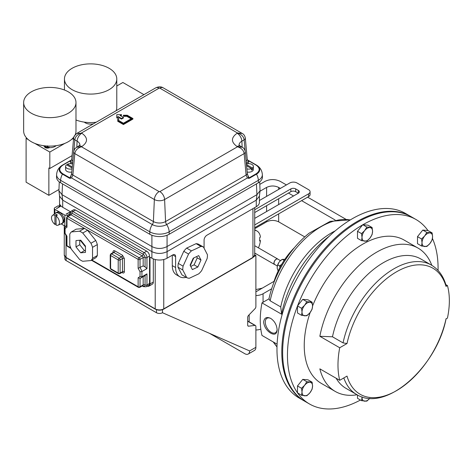 <?xml version="1.0" encoding="UTF-8"?>
<svg xmlns="http://www.w3.org/2000/svg" width="473" height="473" viewBox="0 0 473 473"><rect width="100%" height="100%" fill="white"/><g stroke="black" fill="none" stroke-linecap="round" stroke-linejoin="round"><path stroke-width="0.71" d="M277.131 329.894C276.77 324.975 274.636 321.149 270.733 318.406C266.601 316.508 264.236 317.738 263.632 322.101C264.236 326.884 266.606 330.58 270.733 333.181C274.636 335.215 276.77 334.121 277.131 329.894M270.97 318.554A8.378 4.836 -120 0 0 265.282 322.237A8.378 4.836 -120 0 0 271.206 332.365A8.378 4.836 -120 0 0 277.113 329.391M445.838 284.634L447.434 285.556L446.004 286.384A72.777 42.02 120 0 0 396.51 271.815A72.777 42.02 120 0 0 347.016 343.534L339.709 347.756L319.849 336.285A82.769 47.791 -60 0 1 360.982 263.703A82.769 47.791 -60 0 1 418.037 248.089A82.769 47.791 -60 0 1 431.814 265.341M357.091 394.76A82.769 47.791 -60 0 1 335.268 391.455L321.386 383.437A82.769 47.791 -60 0 1 304.24 345.55A82.769 47.791 -60 0 1 310.182 312.446M312.57 305.966L312.103 302.176L306.823 301.703L304.653 305.256L301.543 308.272L302.016 312.062L301.543 315.308L306.823 315.781L309.933 312.765A7.462 4.31 -60 0 1 304.653 315.816A7.462 4.31 -60 0 1 302.016 312.062A7.462 4.31 -60 0 1 304.653 305.256A7.462 4.31 -60 0 1 309.933 302.212A7.462 4.31 120 0 1 312.57 305.966A7.462 4.31 -60 0 1 309.933 312.765L312.103 309.212L312.57 305.966A82.769 47.791 -60 0 1 404.155 240.077L418.037 248.089M339.709 347.756A82.769 47.791 120 0 0 337.982 365.026A82.769 47.791 120 0 0 339.709 380.31L347.016 376.094A72.777 42.02 120 0 0 396.51 390.663A72.777 42.02 120 0 0 446.004 318.944L447.434 318.116A74.728 43.144 120 0 0 447.434 285.556M432.44 238.498A106.508 61.496 -60 0 1 438.081 268.274A106.508 61.496 -60 0 1 438.057 270.461M360.432 400.028A106.508 61.496 -60 0 1 309.513 403.995L304.695 401.216A106.508 61.496 -60 0 1 282.635 352.456A106.508 61.496 -60 0 1 329.125 245.268A106.508 61.496 -60 0 1 411.203 216.735L416.021 219.519A106.508 61.496 -60 0 1 427.935 230.534L432.115 232.887L426.835 232.414L424.665 235.974A7.462 4.31 -60 0 1 429.945 232.923A7.462 4.31 120 0 1 432.582 236.677A7.462 4.31 -60 0 1 429.945 243.477A7.462 4.31 -60 0 1 424.665 246.528A7.462 4.31 -60 0 1 422.028 242.773A7.462 4.31 -60 0 1 424.665 235.974L421.555 238.983L422.028 242.773L421.555 246.019L426.835 246.492L429.945 243.477L432.115 239.923L432.582 236.677L432.115 232.887M301.543 395.316L306.823 395.789L309.933 392.773L312.103 389.22L312.57 385.974A7.462 4.31 -60 0 1 309.933 392.773A7.462 4.31 -60 0 1 304.653 395.824A7.462 4.31 -60 0 1 302.016 392.07L301.543 395.316L297.487 392.809A106.508 61.496 -60 0 1 287.454 355.241A106.508 61.496 -60 0 1 297.487 306.084L297.606 305.777A106.508 61.496 -60 0 1 362.649 224.864L362.892 224.722A106.508 61.496 -60 0 1 416.021 219.519M284.137 260.381L283.924 260.7M254.711 254.072A17.04 9.838 120 0 0 255.26 253.351M258.429 247.858A17.04 9.838 120 0 0 260.428 240.603L259.683 240.172M277.344 266.021L274.683 264.484A3.104 1.791 -60 0 1 274.151 263.792A3.104 1.791 -60 0 1 275.085 260.304A3.104 1.791 -60 0 1 277.787 259.109L280.448 260.647M274.967 264.644A3.169 1.833 -60 0 1 274.606 264.513A3.169 1.833 -60 0 1 274.056 263.81A3.169 1.833 -60 0 1 275.014 260.245A3.169 1.833 -60 0 1 277.775 259.027A3.169 1.833 -60 0 1 278.065 259.275M71.813 172.036A4.695 2.714 180 0 1 66.971 171.386A4.695 2.714 180 0 1 65.599 169.47L65.599 166.401A4.695 2.714 180 0 1 66.533 164.775L72.174 168.033M72.097 168.902A4.695 2.714 180 0 1 66.971 168.317A4.695 2.714 180 0 1 65.599 166.401M246.427 164.019A4.695 2.714 180 0 1 251.997 164.48A4.695 2.714 180 0 1 253.368 166.401L253.368 169.47A4.695 2.714 180 0 1 247.154 172.036M253.368 166.401A4.695 2.714 180 0 1 252.434 168.021L252.434 169.559A4.695 2.714 180 0 1 251.488 170.103L251.488 168.571A4.695 2.714 180 0 1 246.871 168.902M74.243 136.011L76.756 133.445L155.747 87.842A6.711 3.873 -120 0 1 159.105 88.173A0.538 0.313 180 0 1 159.862 88.173L237.517 133.002L242.241 133.463C243.778 134.172 244.807 135.686 245.316 138.004L245.316 138.004A4.026 2.318 -5.2 0 1 244.151 139.837L245.15 150.852M75.982 119.988A26.169 15.106 0 0 0 96.19 122.223M109.115 89.663A26.169 15.106 180 0 1 80.605 92.939A26.169 15.106 180 0 1 64.452 78.979A26.169 15.106 180 0 1 72.115 68.295A26.169 15.106 180 0 1 100.631 65.02A26.169 15.106 180 0 1 116.784 78.979A26.169 15.106 180 0 1 109.115 89.663M84.289 122.123A7.556 4.363 0 0 0 87.724 123.766A7.556 4.363 0 0 0 93.524 123.766M23.65 102.535A26.169 15.106 180 0 1 31.313 91.851A26.169 15.106 180 0 1 59.829 88.575A26.169 15.106 180 0 1 75.982 102.535A26.169 15.106 180 0 1 68.319 113.218A26.169 15.106 180 0 1 39.803 116.494A26.169 15.106 180 0 1 23.65 102.535L23.65 131.021A26.169 15.106 0 0 0 39.803 144.98A26.169 15.106 0 0 0 68.319 141.705A26.169 15.106 0 0 0 73.9 136.922L74.699 135.698M45.201 146.382A7.663 4.423 180 0 1 44.415 145.986L44.415 146.346A3.015 1.744 0 0 0 44.415 146.37A3.015 1.744 0 0 0 45.71 147.801A3.015 1.744 0 0 0 49.464 147.653A7.556 4.363 0 0 0 56.145 145.678M49.464 147.653L49.352 147.263A7.663 4.423 180 0 1 47.956 147.138L47.483 145.832M43.486 145.678A7.556 4.363 0 0 0 44.415 146.34L44.415 145.986A3.015 1.744 0 0 0 45.71 147.351A3.015 1.744 0 0 0 49.352 147.263M79.57 231.202L71.358 231.936L76.147 229.169L84.365 228.435L79.57 231.202A17.442 10.069 60 0 1 81.155 232.001A17.442 10.069 60 0 1 82.74 233.029L87.535 230.268L95.753 240.485L90.958 243.252A17.442 10.069 60 0 1 92.542 247.338L97.337 244.571L97.337 255.526L92.542 258.293A17.442 10.069 60 0 1 90.958 260.546L95.753 257.779A17.442 10.069 60 0 0 97.337 255.526M84.365 228.435A17.442 10.069 60 0 1 85.95 229.234A17.442 10.069 60 0 1 87.535 230.268M80.729 252.813L75.987 246.912L75.987 240.586L80.729 240.166L85.471 246.066L85.471 252.393L80.729 252.813L84.478 250.649L79.736 244.748L79.736 240.266M92.542 258.293L92.542 247.338M90.958 243.252L82.74 233.029M90.958 260.546L82.74 261.279A17.442 10.069 60 0 1 79.57 259.452L71.358 249.23A17.442 10.069 60 0 1 69.773 245.144L69.773 234.188A17.442 10.069 60 0 1 71.358 231.936M193.256 258.169L198.707 255.603L200.995 260.032L197.826 267.02L192.375 269.586L190.087 265.158L193.256 258.169M196.224 248.68L191.441 250.867L186.652 248.1L196.1 243.66A17.442 10.069 -60 0 1 198.684 244.287L203.479 247.048A17.442 10.069 -60 0 0 200.889 246.427L196.224 248.68M177.996 267.21L182.785 269.977L186.746 277.645L181.957 274.878L177.996 267.21A17.442 10.069 -60 0 1 178.037 265.353A17.442 10.069 -60 0 1 178.286 263.396L183.772 251.293L188.561 254.06A17.442 10.069 -60 0 1 191.441 250.867M188.561 254.06L183.081 266.163L178.286 263.396M182.785 269.977A17.442 10.069 -60 0 1 182.832 268.12A17.442 10.069 -60 0 1 183.081 266.163M203.479 247.048L207.44 254.716A17.442 10.069 -60 0 1 207.144 258.53L201.658 270.639A17.442 10.069 -60 0 1 198.778 273.826L189.336 278.266A17.442 10.069 -60 0 1 186.746 277.645M56.252 223.782L54.921 224.415A5.629 3.252 60 0 1 51.51 217.899A5.629 3.252 60 0 1 52.509 215.428A5.629 3.252 60 0 1 54.921 215.316L56.252 214.417A5.794 3.346 60 0 1 57.387 215.073L56.062 215.978A5.629 3.252 60 0 1 59.468 222.493A5.629 3.252 60 0 1 58.126 225.16A5.629 3.252 60 0 1 56.062 225.071L56.062 215.978M52.509 215.428L55.613 213.163A6.037 3.488 60 0 1 60.101 214.316A6.037 3.488 60 0 1 63.057 220.181A6.037 3.488 60 0 1 63.08 220.743A6.037 3.488 60 0 1 63.057 221.275A6.037 3.488 60 0 1 61.638 223.605L58.126 225.16M255.887 289.582L262.273 288.146L274.044 281.346A51.125 29.515 -60 0 1 294.508 247.568M304.275 400.968A106.508 61.496 -60 0 1 303.849 400.726A106.508 61.496 -60 0 1 281.79 351.971A106.508 61.496 -60 0 1 328.286 244.783A106.508 61.496 -60 0 1 410.363 216.25A106.508 61.496 -60 0 1 410.783 216.492M410.363 216.25L405.538 213.465A106.508 61.496 120 0 0 323.467 241.999A106.508 61.496 120 0 0 276.971 349.186A106.508 61.496 120 0 0 299.031 397.947L303.849 400.726M277.095 344.167L261.983 335.44A82.769 47.791 -60 0 1 260.256 320.156A82.769 47.791 -60 0 1 261.983 302.88L268.96 298.853A73.238 42.28 -60 0 1 309.1 233.213L330.195 221.346L350.404 219.856M60.958 223.906A6.173 3.565 -120 0 0 61.898 223.623A6.173 3.565 -120 0 0 63.151 221.329L64.198 220.725L63.246 220.181M61.898 223.623L62.944 223.02A6.173 3.565 -120 0 0 64.198 220.725M63.057 220.181L63.151 220.235A6.173 3.565 -120 0 0 58.812 213.234A6.173 3.565 -120 0 0 55.725 212.933A6.173 3.565 -120 0 0 55.016 213.601M63.151 220.235L64.198 219.632A6.173 3.565 -120 0 0 59.858 212.637A6.173 3.565 -120 0 0 56.772 212.33L55.725 212.933M254.711 224.935L308.573 193.835A5.114 2.95 0 0 0 310.075 191.748A5.114 2.95 0 0 0 308.573 189.661L297.009 182.98A5.114 2.95 0 0 0 289.778 182.98L259.411 200.517M254.711 218.39L298.333 193.209A3.406 1.969 0 0 0 299.332 191.819A3.406 1.969 0 0 0 298.333 190.424L295.684 188.893A3.406 1.969 0 0 0 290.86 188.893L254.711 209.764M254.711 227.714L308.573 196.62A5.114 2.95 0 0 0 310.075 194.533L310.075 191.748M298.333 190.424L298.333 193.209L295.684 191.677A3.406 1.969 0 0 0 290.86 191.677L254.711 212.548M350.221 219.963A74.728 43.144 120 0 0 270.154 300.804L280.731 306.918L281.601 314.208L261.983 302.88M270.154 300.804L268.96 298.853M329.155 236.293A82.769 47.791 120 0 0 281.601 314.208M335.203 230.871A74.728 43.144 120 0 0 280.731 306.918M259.807 184.375L265.046 181.354C270.107 178.989 275.168 178.989 280.229 181.354L286.413 184.925M254.711 228.701L266.612 221.831L266.612 220.844M260.002 191.222L266.612 187.409C270.627 185.528 274.642 185.528 278.662 187.409L280.388 188.402M249.17 314.746L249.17 321.888M288.459 193.067L293.52 195.988M301.597 200.647L335.126 220.004M307.621 197.17L345.745 219.182M278.662 213.891L278.662 221.831L304.76 236.902M278.662 221.831C274.642 219.951 270.627 219.951 266.612 221.831M260.818 329.167A10.737 6.196 180 0 1 255.887 329.988M271.656 288.79L263.065 293.751L263.065 302.253M255.887 295.56A10.737 6.196 0 0 0 263.065 293.751M209.557 333.364L244.801 353.709A6.817 3.938 -120 0 0 248.207 354.046A6.817 3.938 -120 0 0 249.62 350.925L255.887 347.306L255.887 326.459A2.046 1.183 120 0 0 255.461 325.519A2.046 1.183 120 0 0 254.971 325.43L248.603 326.187A2.046 1.183 -60 0 1 248.112 326.098A2.046 1.183 -60 0 1 247.692 325.164L247.692 317.413A2.046 1.183 -60 0 1 248.603 315.331L254.971 308.739A2.046 1.183 120 0 0 255.887 306.658L255.887 255.473L254.711 254.799M64.848 256.579L64.848 258.814A4.263 2.46 0 0 0 66.096 260.552L156.468 312.73A4.263 2.46 0 0 0 162.493 312.73L249.62 350.925M254.226 256.431L255.887 255.473M255.887 347.306A6.817 3.938 60 0 1 254.474 350.428L248.207 354.046M61.129 223.889L64.836 226.029A2.01 1.165 0 0 0 65.611 226.307M67.686 216.315L67.686 215.073A2.01 1.165 180 0 1 64.836 215.073L54.874 209.32A2.01 1.165 180 0 1 54.283 208.498A2.01 1.165 180 0 1 54.874 207.677L58.197 205.761L59.622 206.583L56.772 208.498M69.927 212.531L69.584 212.336L66.734 213.979A0.668 0.39 180 0 1 66.09 214.074L70.294 211.898M61.047 206.033L56.6 208.599A0.668 0.39 180 0 1 56.772 208.226M67.686 215.073L69.708 213.902M54.921 224.415L54.921 215.316M56.252 214.417L56.252 215.848M183.772 251.293A17.442 10.069 -60 0 1 186.652 248.1M196.1 243.66L200.889 246.427M197.826 267.02L194.078 264.856L190.761 266.417M200.995 260.032L197.247 257.868L194.078 264.856M196.608 256.638L197.247 257.868M190.317 265.584L193.782 257.939M80.162 240.225L85.453 246.805M85.436 250.566L84.478 250.649M75.987 246.912L79.736 244.748M95.753 240.485A17.442 10.069 60 0 1 97.337 244.571M66.581 225.668A8.053 4.647 -120 0 0 66.267 225.822L64.683 227.767L65.073 228.489L65.073 233.266L64.683 232.887L64.683 227.767M66.971 227.229L66.581 226.254L66.581 217.728A1.342 0.775 180 0 0 66.971 218.278L66.971 227.229L65.073 228.489M91.851 260.032L138.134 286.75L138.134 277.799L140.032 276.539L140.032 271.762L138.134 268.315L143.165 265.909L143.165 257.554L140.032 259.364A1.342 0.775 180 0 1 138.134 259.364L85.962 229.239M140.032 271.762L141.93 271.526L146.961 268.623L145.063 266.902L143.165 265.909M140.032 276.539L141.93 276.782L146.961 273.879L146.961 284.947L149.521 283.463L149.521 256.076A4.026 2.324 -120 0 0 146.671 251.145L144.111 252.623A4.026 2.324 60 0 1 146.961 257.554L146.961 268.623M138.134 277.799L140.032 278.396A8.053 4.647 -120 0 0 140.735 278.112A8.053 4.647 -120 0 0 141.93 276.782L141.93 271.526A8.053 4.647 -120 0 0 140.032 267.718L140.032 259.364A1.342 0.775 -120 0 0 139.086 257.72L67.923 216.634A1.342 0.775 120 0 0 66.971 218.278L85.938 229.228M146.961 273.879L145.063 275.599L140.032 278.396M65.073 233.266L66.971 236.216L66.971 245.664L70.731 247.84M149.521 283.463A4.026 2.324 60 0 1 148.688 285.308L146.127 286.786A4.026 2.324 60 0 0 146.961 284.947A1.342 0.775 0 0 1 145.063 284.947A2.684 1.549 60 0 1 143.165 286.041A1.342 0.775 120 0 0 142.976 285.491M69.708 215.144L69.708 213.731L70.938 211.342L73.498 209.858A4.026 2.324 60 0 1 75.514 210.059L146.671 251.145M45.201 145.891L45.201 146.529L47.223 147.34L47.956 147.138M47.223 147.34L47.223 146.056M75.219 134.639A26.169 15.106 0 0 0 75.982 131.021L75.982 102.535M116.181 110.682A26.169 15.106 0 0 0 116.784 107.466L116.784 78.979M58.924 189.525L48.867 195.331L26.098 182.188L26.098 138.364L26.648 138.045M116.784 86.003L122.874 82.485L143.946 94.653M34.831 143.408L49.819 152.058L49.819 168.489L48.867 167.945L48.867 195.331M26.098 138.364L28.368 139.671M49.819 152.058L64.801 143.408M71.263 139.671L73.622 138.311M49.819 168.489L72.05 155.652M259.695 181.886L260.049 190.79L256.945 194.657L167.058 246.551C162.008 249.076 156.959 249.076 151.91 246.551L62.022 194.657L58.918 190.79L59.273 181.886M260.049 190.79L259.399 196.194L256.265 200.144L167.058 251.648C162.008 254.013 156.959 254.013 151.91 251.648L62.702 200.144L59.568 196.194L58.918 190.79M251.488 168.571L246.587 165.739M252.434 169.559L251.488 169.009M246.48 164.586L252.434 168.021M67.479 165.325L67.479 164.226A4.695 2.714 180 0 1 72.54 164.019M67.479 164.226L72.268 166.993M121.531 114.685L116.784 114.685L116.784 117.428L118.209 116.606L121.531 118.522L123.429 117.428L120.107 115.507L121.531 114.685L121.531 115.235L120.58 115.784M123.429 117.428L123.429 117.972L121.531 119.066L118.209 117.15L116.784 117.972L116.784 117.428M123.429 123.997L132.919 118.522L132.919 119.066L123.429 124.547L117.736 121.259L117.736 120.71L123.429 123.997L123.429 124.547M118.676 119.066L118.676 120.485L118.676 118.522L117.736 118.522L117.736 120.71M131.116 118.794L126.835 116.323L123.429 116.323L123.429 115.779L126.835 115.779L126.835 116.323M118.209 116.606L118.209 117.15M121.531 118.522L121.531 119.066M76.756 133.445L81.829 133.226C88.061 137.667 88.061 142.107 81.829 146.547L81.451 146.766C77.531 148.067 75.319 150.343 74.817 153.601L154.364 199.523A6.711 3.873 -60 0 1 159.105 191.6L81.451 146.766L76.727 147.227C74.941 148.782 74.888 147.73 73.652 151.768L73.652 151.768A4.026 2.318 5.2 0 0 74.817 153.601L72.872 175.063L153.388 221.553L154.364 199.523A7.237 4.18 0 0 0 164.604 199.523L244.151 153.601C243.648 150.343 241.437 148.067 237.517 146.766L242.241 147.227C243.778 147.937 244.807 149.45 245.316 151.768L247.267 173.23L248.597 178.155L249.04 177.895L247.728 175.022M132.919 118.522L127.225 115.235L123.429 115.235L123.429 115.779M126.835 115.779L131.589 118.522L123.429 123.234L118.676 120.485M159.105 88.173L81.451 133.002C77.531 134.302 75.319 136.579 74.817 139.837L77.093 141.149A9.614 5.552 180 0 1 79.907 145.069M73.989 136.573L73.652 138.004A4.026 2.318 5.2 0 0 74.817 139.837L73.818 150.852M237.139 133.226L237.517 133.002C241.39 134.249 243.601 136.526 244.151 139.837L241.874 141.149A6.711 3.873 -120 0 0 237.139 133.226C230.907 137.667 230.907 142.107 237.139 146.547L237.517 146.766L159.862 191.6A0.538 0.313 180 0 1 159.105 191.6M159.862 191.6A6.711 3.873 60 0 1 164.604 199.523L165.574 221.553L246.096 175.063L244.151 153.601A4.026 2.318 -5.2 0 0 245.316 151.768M71.701 173.23L70.371 178.155L71.577 177.954L72.872 175.063A4.026 2.318 5.2 0 1 71.701 173.23L73.652 151.768M62.483 165.112L69.584 161.009A0.668 0.39 -120 0 0 69.584 161.009L70.382 160.548L69.927 161.039A0.668 0.39 -120 0 0 69.596 161.003L71.624 159.904L70.371 160.619L72.57 163.664M73.652 138.004L71.701 159.466A4.026 2.318 5.2 0 0 72.789 161.252M246.398 163.664L248.597 160.619L247.344 159.909M246.179 161.252A4.026 2.318 -5.2 0 0 247.267 159.466L245.316 138.004M247.964 163.717L249.04 161.039L256.153 165.148C260.191 168.027 260.191 170.907 256.153 173.786L249.04 177.895A0.668 0.39 60 0 1 249.383 178.262L247.391 177.954L246.096 175.063A4.026 2.318 -5.2 0 0 247.267 173.23M248.585 178.38L247.385 177.954L166.65 224.574A4.026 2.324 60 0 1 165.574 221.553A8.615 4.972 0 0 1 153.388 221.553A4.026 2.324 -60 0 1 152.318 224.574L71.577 177.954L69.584 178.262A0.668 0.39 -60 0 1 69.927 177.895L70.382 178.38M72.115 163.9A0.668 0.39 120 0 0 72.245 163.475L72.688 162.345M71.24 175.022L69.927 177.895L62.814 173.786C58.776 170.907 58.776 168.027 62.814 165.148L69.927 161.039L70.997 163.717M247.391 159.927L249.372 161.003A0.668 0.39 120 0 0 249.04 161.039L248.585 160.548L249.383 161.009A0.668 0.39 120 0 0 249.372 161.003L256.49 165.112A11.062 6.386 180 0 1 256.798 165.302A11.062 6.386 180 0 1 256.496 174.153L249.383 178.262M246.273 162.345L246.723 163.475A0.668 0.39 -120 0 0 246.853 163.9M69.584 178.262L62.471 174.153A9.395 5.422 120 0 0 60.621 180.331L60.568 182.749L149.758 234.247A13.752 7.94 0 0 0 169.21 234.247L258.4 182.749L258.347 180.331A9.395 5.422 -120 0 0 256.496 174.153A0.668 0.39 60 0 0 256.153 173.786M60.568 182.749A13.752 7.94 180 0 1 56.541 176.991L56.618 174.602A13.676 7.899 0 0 0 60.621 180.331L149.811 231.823A9.395 5.422 -60 0 1 152.318 224.574A10.134 5.847 180 0 0 166.65 224.574A9.395 5.422 60 0 1 169.157 231.823L258.347 180.331A13.676 7.899 0 0 0 262.349 174.602C262.054 170.564 260.203 167.466 256.798 165.302L256.49 165.112A0.668 0.39 -60 0 1 256.496 165.118L249.383 161.009M262.349 174.602L262.426 176.991A13.752 7.94 180 0 1 258.4 182.749M153.317 258.902L153.317 282.044L149.994 283.96A4.695 2.714 60 0 1 149.025 286.106A4.695 2.714 60 0 1 147.239 286.147M149.025 286.106L152.341 284.19A4.695 2.714 -120 0 0 153.317 282.044M186.167 277.308A20.126 11.618 -60 0 1 179.781 276.74L176.459 274.819A20.126 11.618 -60 0 1 172.29 265.607L172.29 255.201M179.781 276.74A20.126 11.618 -60 0 1 175.613 267.523L175.613 256.567L172.769 254.923A4.026 2.324 -60 0 1 174.779 254.728A4.026 2.324 -60 0 1 175.613 256.567M259.411 196.106L259.411 202.338A10.737 6.196 0 0 1 256.265 206.719L206.926 235.205A4.026 2.324 -60 0 0 204.076 240.136L204.076 248.177M59.976 206.648L59.976 204.596A10.737 6.196 0 0 0 62.702 207.269L70.294 211.65M150.467 257.389L149.994 257.661A0.668 0.39 60 0 1 150.467 257.389L151.892 258.211A10.737 6.196 0 0 0 167.075 258.211L172.769 254.923M149.994 257.661L149.994 283.96M254.711 230.262A17.04 9.838 120 0 1 256.993 231.013A17.04 9.838 120 0 1 260.428 237.127L259.683 237.558L259.683 241.041L260.428 240.603M284.025 260.351L282.316 259.364L281.689 259.73A6.391 3.689 120 0 0 280.099 260.984L278.822 262.568A6.391 3.689 120 0 0 277.231 266.671L277.231 268.368L278.142 271.017M284.852 259.31L282.316 259.364L280.099 260.984M281.79 264.277L279.567 265.897L277.858 264.91L278.822 262.568M279.567 265.897L279.998 267.34M277.231 266.671L277.858 264.91M297.606 305.777L302.761 299.362L308.041 299.829L312.103 302.176M301.543 315.308L297.487 312.96L297.487 306.084M297.487 392.809L297.487 385.933L302.761 379.37L308.041 379.837L312.103 382.184L306.823 381.711L304.653 385.264A7.462 4.31 -60 0 1 309.933 382.219A7.462 4.31 120 0 1 312.57 385.974L312.103 382.184M309.513 403.995A106.508 61.496 -60 0 1 297.677 393.081M369.797 398.313A7.462 4.31 -60 0 1 364.659 401.181A7.462 4.31 -60 0 1 362.022 397.426L361.549 400.672L357.493 398.331L357.493 394.979M421.555 246.019L417.499 243.678L417.499 236.636L422.773 230.073L427.935 230.534M362.892 224.722L368.047 225.183L372.109 227.525L366.829 227.058L364.659 230.611A7.462 4.31 -60 0 1 369.939 227.566A7.462 4.31 120 0 1 372.576 231.321A7.462 4.31 -60 0 1 369.939 238.12A7.462 4.31 -60 0 1 364.659 241.165A7.462 4.31 -60 0 1 362.022 237.411A7.462 4.31 -60 0 1 364.659 230.611L361.549 233.621L362.022 237.411L361.549 240.656L366.829 241.129L369.939 238.12L372.109 234.567L372.576 231.321L372.109 227.525M361.549 240.656L357.493 238.315L357.493 231.279L362.649 224.864M335.268 391.455A82.769 47.791 -60 0 1 319.849 368.845L339.709 380.31M347.016 343.534L343.055 342.895A74.728 43.144 -60 0 1 431.341 265.063C438.548 269.374 443.455 276.155 446.063 285.408L446.004 286.384M319.849 336.285L332.478 336.788A74.728 43.144 -60 0 1 420.763 258.95L431.341 265.063M343.824 377.933A74.728 43.144 -60 0 0 356.618 394.494L346.035 388.38A74.728 43.144 -60 0 1 336.149 378.258M332.478 336.788L343.055 342.895M362.011 396.888L362.022 397.426A7.462 4.31 -60 0 1 362.04 396.894M361.549 400.672L366.829 401.145L369.525 398.627M357.493 231.279L361.549 233.621M362.767 224.71L366.829 227.058M302.016 392.07A7.462 4.31 -60 0 1 304.653 385.264L301.543 388.28L302.016 392.07M297.487 385.933L301.543 388.28M302.761 379.37L306.823 381.711M417.499 236.636L421.555 238.983M422.773 230.073L426.835 232.414M297.487 305.925L301.543 308.272M302.761 299.362L306.823 301.703M273.826 342.275A74.728 43.144 120 0 0 277.001 346.786M266.612 211.526L266.612 205.678M266.612 196.36L266.612 187.409M262.273 288.146L255.887 291.829M278.662 187.409L278.662 189.401M278.662 198.725L278.662 204.567M254.971 325.43L247.692 321.226M248.603 326.187L247.793 325.72M66.096 257.661L66.096 260.552M156.468 309.697L156.468 312.73M162.493 309.697L162.493 312.73M64.836 226.029L64.836 215.073M54.874 209.32L54.874 213.701M112.994 253.061L112.994 251.967C113.112 250.714 113.745 250.347 114.886 250.873L122.477 255.254L124.375 258.542L124.375 271.685C124.257 272.945 123.624 273.311 122.477 272.785L121.922 272.46M138.134 268.315L138.134 259.364A1.342 0.775 -60 0 1 139.086 257.72L142.213 255.911L71.051 214.825L67.923 216.634A1.342 0.775 -120 0 0 67.249 216.569L66.581 217.728M122.288 272.235A1.342 0.775 -60 0 1 122.477 272.785M122.2 272.17L122.2 272.3A1.342 0.775 -120 0 0 122.477 271.685A1.342 0.775 180 0 1 124.375 271.685M122.477 255.254A1.342 0.775 120 0 1 121.531 256.898L113.94 252.517L111.569 253.883L119.161 258.264L121.531 256.898A1.342 0.775 -120 0 1 122.477 258.542L120.107 259.908L120.107 273.057L122.477 271.685L122.477 258.542A1.342 0.775 180 0 1 124.375 258.542M113.384 252.517L113.272 252.446A1.342 0.775 -120 0 1 113.94 252.517A1.342 0.775 120 0 0 114.886 250.873M113.372 252.405A1.342 0.775 0 0 0 112.994 251.967M91.46 260.256L138.412 287.365A1.342 0.775 -60 0 1 138.134 286.75A1.342 0.775 0 0 0 140.032 286.75L140.032 278.426M67.249 246.279L66.581 245.12A1.342 0.775 0 0 0 66.971 245.664A1.342 0.775 120 0 0 67.249 246.279L70.991 248.443M149.521 256.076L146.961 257.554A1.342 0.775 0 0 1 145.063 257.554A1.342 0.775 0 0 0 143.165 257.554A1.342 0.775 -120 0 0 142.213 255.911A1.342 0.775 120 0 0 143.165 254.267A1.342 0.775 -60 0 1 144.111 252.623L72.948 211.537L75.514 210.059M138.412 287.365L139.754 287.365A1.342 0.775 -120 0 0 140.032 286.75L143.165 284.947L143.165 276.711M118.487 273.672A1.342 0.775 -60 0 1 118.209 273.057L110.617 268.676A1.342 0.775 120 0 0 110.895 269.291L118.487 273.672L119.829 273.672A1.342 0.775 60 0 0 120.107 273.057A1.342 0.775 0 0 1 118.209 273.057L118.209 259.908A1.342 0.775 -60 0 1 119.161 258.264A1.342 0.775 60 0 1 120.107 259.908A1.342 0.775 180 0 1 118.209 259.908L110.617 255.526A1.342 0.775 180 0 1 110.227 254.982L110.227 268.126A1.342 0.775 0 0 0 110.617 268.676L110.617 255.526A1.342 0.775 120 0 1 111.569 253.883A1.342 0.775 60 0 0 110.895 253.818L110.227 254.982M70.105 214.919L70.105 214.275A2.684 1.549 60 0 1 72.002 213.181A1.342 0.775 -60 0 1 71.051 214.825A1.342 0.775 -120 0 0 70.382 214.76L67.249 216.569M69.708 213.731A1.342 0.775 0 0 0 70.105 214.275A1.342 0.775 0 0 1 70.483 214.718M70.938 211.342A4.026 2.324 60 0 1 72.948 211.537A1.342 0.775 120 0 0 72.002 213.181L143.165 254.267A2.684 1.549 60 0 1 145.063 257.554L145.063 266.902M145.063 275.599L145.063 284.947A1.342 0.775 180 0 0 143.165 284.947A1.342 0.775 -120 0 1 142.887 285.562L139.754 287.365M146.127 286.786L143.443 286.656A1.342 0.775 120 0 1 143.165 286.041L142.609 285.722M62.684 200.132L62.022 194.657L62.525 183.885M151.91 251.648L151.91 246.551M167.058 251.648L167.07 235.252M256.265 206.719L256.265 200.144L256.945 194.657M151.898 246.545L151.898 235.252M256.928 194.663L256.443 183.885M79.967 144.975L78.477 146.216A6.711 3.873 60 0 1 81.829 146.547M81.829 133.226A6.711 3.873 120 0 0 77.093 141.149L76.827 147.168M242.211 133.445L163.22 87.842A6.711 3.873 120 0 0 159.862 88.173M237.139 146.547A6.711 3.873 -60 0 1 240.491 146.216L238.995 144.975M239.054 145.069A9.614 5.552 180 0 1 241.874 141.149L242.141 147.168M149.758 234.247L149.811 231.823A13.676 7.899 0 0 0 169.157 231.823L169.21 234.247M62.814 173.786A0.668 0.39 120 0 0 62.471 174.153A11.062 6.386 180 0 1 62.164 165.302A11.062 6.386 180 0 1 62.471 165.118A0.668 0.39 -120 0 0 62.471 165.118L62.164 165.302C58.764 167.466 56.914 170.564 56.618 174.602M62.814 165.148A0.668 0.39 -120 0 0 62.477 165.112L69.596 161.003M256.153 165.148A0.668 0.39 -60 0 1 256.49 165.112M155.215 259.517L155.215 308.887L66.025 257.389A6.037 3.488 180 0 1 64.257 254.923L66.161 257.696A0.668 0.39 -60 0 1 66.025 257.389L66.025 235.814M163.28 309.159A0.668 0.39 -120 0 0 163.617 309.188L252.807 257.696A0.668 0.39 -120 0 0 252.943 257.389L163.753 308.887A6.037 3.488 180 0 1 155.215 308.887A0.668 0.39 -60 0 0 155.688 309.159M252.807 257.696L254.711 254.923A6.037 3.488 180 0 1 252.943 257.389L252.943 208.634M172.29 265.607L175.613 267.523M66.161 257.696L155.351 309.188C158.106 310.513 160.861 310.513 163.617 309.188A0.668 0.39 -120 0 0 163.753 308.887L163.753 259.517M62.702 207.269L62.702 200.144M167.075 251.636L167.075 258.211M151.892 258.211L151.892 251.636M308.573 193.835L308.573 196.62M295.684 188.893L295.684 191.677M290.86 188.893L290.86 191.677M68.697 161.524L69.253 161.204M274.606 264.513L254.711 253.031M64.452 90.012L64.452 78.979M276.995 346.999L273.193 341.914M255.461 325.519L247.692 321.037M54.283 214.133L54.283 208.498M66.581 245.12L66.581 236.624M66.598 236.648L64.695 232.97M66.581 225.639L66.267 225.822M122.2 272.3L119.829 273.672M113.272 252.446L110.895 253.818M110.895 269.291L110.227 268.126M143.443 286.656L142.213 285.946M78.477 146.216L76.756 147.209M163.22 87.842C161.169 86.524 158.674 86.524 155.747 87.842M242.211 147.209L240.491 146.216M71.701 159.466L71.571 160.034L71.837 159.803M71.648 159.821L70.27 160.613M247.267 159.466L247.397 160.034L247.131 159.803M248.727 160.631L247.32 159.821M254.711 254.923L254.711 207.612M59.557 196.106L59.557 206.547M64.257 254.923L64.257 225.692M277.775 259.027L254.711 245.712M256.993 231.013L254.711 229.695M356.618 394.494C385.773 413.059 437.046 366.528 446.086 318.678"/></g></svg>

